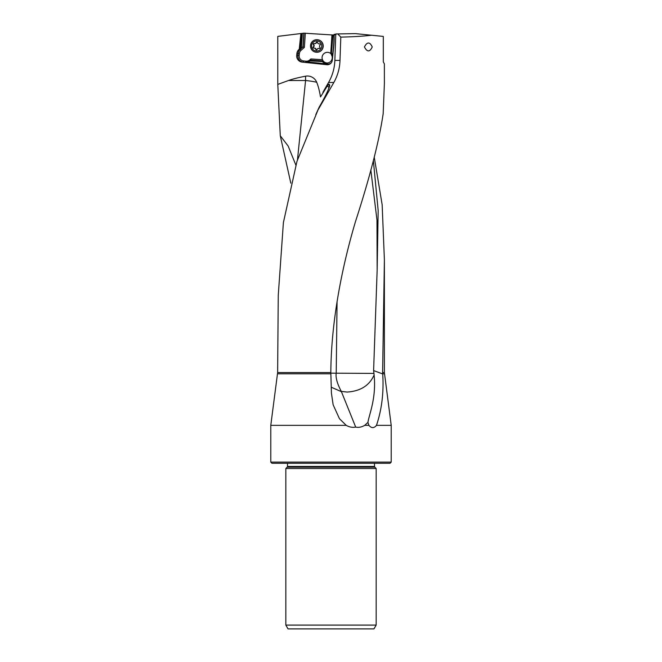 <?xml version="1.0" encoding="UTF-8"?>
<svg xmlns="http://www.w3.org/2000/svg" width="662" height="662" viewBox="0 0 662 662"><rect width="100%" height="100%" fill="white"/><g stroke="black" fill="none" stroke-linecap="round" stroke-linejoin="round"><path stroke-width="0.99" d="M364.721 425.36C361.584 427.164 358.572 427.735 355.693 427.089L341.311 391.408L347.194 392.061C360.567 391.151 369.537 385.45 374.104 374.949C376.471 398.234 369.082 414.569 367.923 422.397L364.721 425.36L368.916 425.36C371.498 428.339 374.022 428.339 376.479 425.36L391.217 425.36L384.39 372.582L382.611 372.582L384.39 259.852L382.156 204.748L374.287 157.448M367.923 422.397L368.916 425.36M374.104 374.949L373.964 373.401L336.213 373.202C335.535 377.688 337.239 383.753 341.311 391.408M330.826 373.145L336.213 373.211L337.074 301.4M373.964 373.401L373.6 370.579L377.158 270.079L378.168 210.491L373.376 160.825M370.828 169.911L376.976 220.016L377.158 270.079M373.6 370.579L382.719 373.956L382.611 372.582M382.719 373.956C383.886 392.367 381.808 409.505 376.479 425.36M315.799 114.609L319.134 107.244A22.334 2.027 -60.3 0 0 329.602 84.918A22.334 2.027 -60.3 0 0 329.138 84.959A13.29 1.208 -60.3 0 0 329.221 84.446A13.29 1.208 -60.3 0 0 329.221 84.38A13.29 1.208 -60.3 0 0 327.293 86.002L320.507 96.933C319.514 90.942 318.248 86.043 316.701 82.245A10.046 10.013 -90 0 0 305.571 76.188L305.571 80.516A23.708 5.519 -174.2 0 1 316.701 82.245M270.783 462.109L271.966 463.292L390.034 463.292L391.217 462.109L270.783 462.109L270.783 425.36L277.635 372.582L278.255 295.393L283.394 222.597L296.981 161.321L319.067 107.352M270.783 425.36L346.218 425.36C349.404 427.131 352.556 427.71 355.693 427.089M340.798 37.097L337.736 33.936L335.783 33.969L334.856 60.424C334.558 68.294 332.465 75.642 328.559 82.477L333.838 82.477C337.678 75.625 339.73 68.277 340.003 60.424L340.798 37.097C353.036 36.84 363.272 36.22 371.506 35.235L383.315 36.418L383.315 61.905L384.365 63.833L384.39 83.354L383.174 113.632C379.169 140.973 369.959 176.886 355.552 221.356C342.188 266.165 331.157 320.863 330.826 372.582L331.422 393.154L333.135 404.772L339.457 418.698L346.218 425.36M341.385 391.664L331.248 387.212M333.838 82.477L318.463 109.189M364.423 46.952C367.178 52.207 369.793 52.207 372.243 46.952C369.793 41.698 367.187 41.698 364.423 46.952M371.506 35.235L355.362 33.621L337.736 33.936M305.571 76.188C298.289 77.586 292.596 79.026 288.483 80.516L277.783 84.405L277.783 36.377L300.887 33.539L299.241 49.211L302.948 46.828L304.388 47.399L301.036 50.345A4.982 4.957 -90 0 0 299.365 53.572L299.166 55.459A4.982 4.957 -90 0 0 303.585 60.929L305.935 61.177A4.982 4.957 -90 0 0 309.717 59.977L310.883 58.943L322.468 59.721L323.081 60.954L322.584 60.945L325.696 63.213L325.216 63.792L321.492 60.871L310.817 60.159L310.883 58.943M321.864 61.549L309.708 60.863A6.165 6.14 90 0 1 307.946 61.955L304.959 62.36L326.829 64.711A4.982 4.957 90 0 0 332.283 60.283L333.656 47.159A90.553 90.214 90 0 0 334.087 34.333L336.023 34.35M326.829 64.711L302.17 62.112A6.165 6.14 90 0 1 296.7 55.335L296.899 53.448A6.165 6.14 90 0 1 298.959 49.46L299.241 49.211M295.823 165.02L288.16 146.045L280.274 135.76L290.817 183.159M280.274 135.76L277.783 84.405M327.293 86.002A23.708 5.519 -174.2 0 1 328.989 87.657L328.253 89.709M328.559 82.477L322.915 92.299M328.989 87.657A22.202 8.747 157.4 0 0 329.279 85.986L329.271 85.77A22.202 8.747 157.4 0 0 329.138 84.959M334.558 35.094L303.85 33.174L302.948 46.828M327.276 64.711L324.943 63.792M309.849 60.747L310.817 60.159M321.492 60.871L322.584 60.945M332.663 34.962L331.381 54.756A5.337 5.313 90 0 1 324.785 62.551M322.468 59.721A5.337 5.313 90 0 1 322.063 57.668A5.337 5.313 -90 0 0 327.16 62.998M331.728 54.756L330.727 53.531L331.96 34.921M327.384 52.339A5.337 5.313 -90 0 0 322.071 57.668A5.337 5.313 90 0 1 330.727 53.531M303.85 33.174L302.36 33.357L301.409 47.747M300.887 33.539L302.36 33.357M376.165 625.093L373.964 628.9L288.036 628.9L285.835 625.093L285.835 468.514L376.165 468.514L376.165 625.093L285.835 625.093M332.978 34.987L331.472 52.977M331.753 53.481L332.01 53.796A4.982 4.957 90 0 1 332.647 54.83L332.812 55.236M316.767 39.703L316.974 39.703A6.281 6.256 90 0 1 323.213 46.406A6.281 6.256 90 0 1 316.974 52.273L316.767 52.273A6.281 6.256 -90 0 0 323.015 46.406A6.281 6.256 -90 0 0 316.767 39.703A6.281 6.256 -90 0 0 310.519 45.57A6.281 6.256 -90 0 0 316.767 52.273M321.732 46.323A5.097 5.081 -90 0 0 316.999 40.903A5.097 5.081 -90 0 0 311.595 45.653A5.097 5.081 -90 0 0 316.328 51.073A5.097 5.081 -90 0 0 321.732 46.323M317.098 49.518A0.695 0.687 90 0 1 315.766 49.427A1.647 1.638 -90 0 0 313.838 48.127A0.695 0.687 90 0 1 313.25 46.928A1.647 1.638 -90 0 0 313.407 44.602A0.695 0.687 90 0 1 314.144 43.493A1.647 1.638 -90 0 0 316.229 42.459A0.695 0.687 90 0 1 317.561 42.55A1.647 1.638 -90 0 0 319.489 43.849A0.695 0.687 90 0 1 320.077 45.049A1.647 1.638 -90 0 0 319.92 47.374A0.695 0.687 90 0 1 319.183 48.483A1.647 1.638 -90 0 0 317.098 49.518M318.645 48.4L319.001 48.4A1.647 1.638 90 0 1 319.531 48.483A0.695 0.687 -90 0 0 319.58 48.5M319.796 43.858A1.647 1.638 90 0 1 319.514 43.882L319.167 43.882M317.057 42.012A0.695 0.687 -90 0 0 316.577 42.459A1.647 1.638 90 0 1 315.029 43.584L314.673 43.584M314.094 43.477A0.695 0.687 -90 0 0 313.755 44.602A1.647 1.638 90 0 1 313.598 46.928A0.695 0.687 -90 0 0 313.879 48.119M314.16 48.094L314.516 48.094A1.647 1.638 90 0 1 316.122 49.427A0.695 0.687 -90 0 0 316.618 49.964M382.694 373.815L384.473 373.815M277.552 373.815L330.843 373.815M330.826 372.582L277.635 372.582M340.003 60.424L334.856 60.424M297.461 159.848L305.571 80.516L288.483 80.516M321.302 60.937L325.216 63.792A4.982 4.957 -90 0 0 327.74 64.727M311.19 60.159L323.081 60.954M305.331 33.158L304.388 47.399M304.04 33.15L303.138 46.828L300.151 49.46L298.959 49.46M302.12 33.39L300.531 48.516M301.334 33.481L299.687 49.211M374.783 467.132L374.502 466.462L287.498 466.462L287.217 467.132L374.783 467.132L376.165 468.514M301.036 50.345L300.151 49.46A6.165 6.14 -90 0 0 298.09 53.448L299.365 53.572M299.166 55.459L297.892 55.335A6.165 6.14 -90 0 0 303.353 62.112L303.585 60.929M296.899 53.448L298.09 53.448L297.892 55.335L296.7 55.335M305.935 61.177L305.703 62.36L302.17 62.112M310.188 60.54L309.717 59.977M307.946 61.955L324.868 63.734M332.647 54.83L333.458 47.085A89.842 89.502 -90 0 0 333.913 35.045M332.696 56.328A4.27 4.253 -90 0 0 331.794 54.243L331.439 53.812M325.696 63.213A4.27 4.253 -90 0 0 331.654 62.245M391.217 462.109L391.217 425.36M384.39 372.582L384.39 259.852M287.217 467.132L285.835 468.514M287.498 466.462L287.498 463.292M374.502 466.462L374.502 463.292"/></g></svg>

